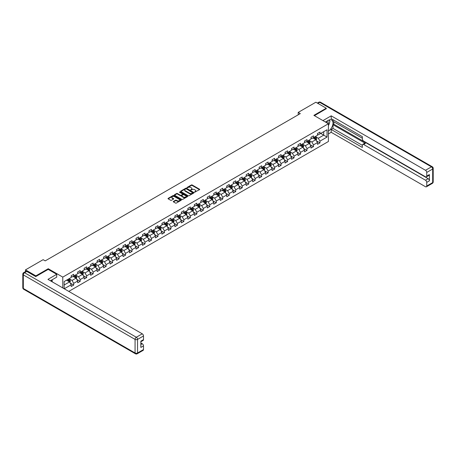 <?xml version="1.0" encoding="UTF-8"?>
<svg xmlns="http://www.w3.org/2000/svg" width="456" height="456" viewBox="0 0 456 456"><rect width="100%" height="100%" fill="white"/><g stroke="black" fill="none" stroke-linecap="round" stroke-linejoin="round"><path stroke-width="0.68" d="M194.609 192.193L199.517 189.69A0.576 0.331 0 0 0 199.517 189.217L192.175 184.982A0.576 0.331 0 0 0 191.36 184.982L187.028 187.479L187.028 187.809L188.157 187.484A1.847 1.066 0 0 1 190.768 187.484L191.377 187.838A1.847 1.066 0 0 1 191.919 188.596A1.847 1.066 0 0 1 191.377 189.348L190.819 189.998L191.947 189.679A1.847 1.066 0 0 1 194.558 189.679L195.174 190.032A1.847 1.066 0 0 1 195.709 190.785A1.847 1.066 0 0 1 195.174 191.537L194.609 192.193L194.609 191.862M173.457 201.415A0.576 0.331 0 0 0 173.457 201.883L175.514 203.074A0.576 0.331 0 0 0 176.335 203.074L181.146 200.292A0.576 0.331 0 0 0 181.146 199.825L173.804 195.584A0.576 0.331 0 0 0 172.989 195.584L168.178 198.366A0.576 0.331 0 0 0 168.178 198.833L170.664 200.269A0.576 0.331 0 0 0 171.479 200.269L173.536 199.084A0.576 0.331 0 0 0 173.536 198.611L172.305 197.898A1.545 0.889 0 0 1 171.855 197.271A1.545 0.889 0 0 1 172.807 196.445A1.545 0.889 0 0 1 174.488 196.639L179.322 199.432A1.545 0.889 0 0 1 179.772 200.059A1.545 0.889 0 0 1 178.82 200.879A1.545 0.889 0 0 1 177.139 200.691L176.335 200.224A0.576 0.331 0 0 0 175.514 200.224L173.457 201.415L173.457 201.883L175.514 200.703L175.514 200.224M48.245 269.416L48.245 268.721L35.864 275.869L25.479 269.872L25.479 271.599M48.245 268.721L62.78 277.111L328.411 123.753L328.411 141.502L68.788 291.395M326.251 108.859L326.251 108.214L313.87 115.362L328.411 123.753M326.251 108.214L315.865 102.218L298.207 112.41L298.207 114.809M25.479 269.872L43.132 259.675L45.207 260.878L300.287 113.607L298.207 112.41M188.197 195.749A0.576 0.331 0 0 0 189.012 195.749L193.828 192.974A0.576 0.331 0 0 0 193.828 192.5L186.487 188.265A0.576 0.331 0 0 0 185.672 188.265L180.861 191.041A0.576 0.331 0 0 0 180.861 191.514L188.197 195.749M179.613 192.278L180.023 192.335L180.023 191.856L187.484 196.165A0.576 0.331 0 0 1 187.484 196.633L182.674 199.409A0.576 0.331 0 0 1 181.858 199.409L174.517 195.174L174.517 194.701A0.576 0.331 0 0 0 174.517 195.174M174.517 194.701L176.575 193.515A0.576 0.331 0 0 1 177.395 193.515L180.371 195.231A0.576 0.331 0 0 0 181.186 195.231L182.548 194.444A0.576 0.331 0 0 0 182.548 193.971L179.453 192.181L180.023 191.856M62.78 287.93L62.78 277.111M70.241 283.073L73.707 285.074L73.707 283.324L77.697 281.021L77.697 282.771L80.188 281.335L80.188 279.585L84.178 277.282L84.178 279.032L86.668 277.596L86.668 275.84L90.659 273.537L90.659 275.293L93.149 273.851L93.149 272.101L97.139 269.798L97.139 271.548L99.63 270.112L99.63 268.356L103.62 266.059L103.62 267.809L106.111 266.367L106.111 264.617L110.101 262.314L110.101 264.064L112.592 262.627L112.592 260.878L116.582 258.575L116.582 260.325L119.073 258.883L119.073 257.133L123.063 254.83L123.063 256.58L125.554 255.143L125.554 253.393L129.544 251.091L129.544 252.841L132.035 251.404L132.035 249.649L136.025 247.346L136.025 249.101L138.516 247.659L138.516 245.909L142.506 243.607L142.506 245.356L144.997 243.92L144.997 242.17L148.987 239.867L148.987 241.617L151.477 240.175L151.477 238.425L155.467 236.122L155.467 237.872L157.958 236.436L157.958 234.686L161.948 232.383L161.948 234.133L164.439 232.691L164.439 230.941L168.429 228.638L168.429 230.388L170.92 228.952L170.92 227.202L174.91 224.899L174.91 226.649L177.401 225.213L177.401 223.457L181.391 221.154L181.391 222.91L183.882 221.468L183.882 219.718L187.872 217.415L187.872 219.165L190.363 217.729L190.363 215.979L194.347 213.676L194.347 215.426L196.844 213.984L196.844 212.234L200.828 209.931L200.828 211.681L203.325 210.244L203.325 208.495L207.309 206.192L207.309 207.942L209.806 206.5L209.806 204.75L213.79 202.447L213.79 204.197L216.286 202.76L216.286 201.01L220.271 198.708L220.271 200.458L222.767 199.021L222.767 197.266L226.752 194.963L226.752 196.718L229.248 195.276L229.248 193.526L233.233 191.224L233.233 192.974L235.729 191.537L235.729 189.787L239.713 187.484L239.713 189.234L242.21 187.792L242.21 186.042L246.194 183.739L246.194 185.489L248.691 184.053L248.691 182.303L252.675 180L252.675 181.75L255.172 180.308L255.172 178.558L259.156 176.255L259.156 178.005L261.653 176.569L261.653 174.819L265.637 172.516L265.637 174.266L268.128 172.83L268.128 171.074L272.118 168.771L272.118 170.527L274.609 169.085L274.609 167.335L278.599 165.032L278.599 166.782L281.09 165.346L281.09 163.596L285.08 161.293L285.08 163.043L287.571 161.601L287.571 159.851L291.561 157.548L291.561 159.298L294.052 157.861L294.052 156.112L298.042 153.809L298.042 155.559L300.532 154.117L300.532 152.367L304.522 150.064L304.522 151.82L307.013 150.377L307.013 148.627L311.003 146.325L311.003 148.075L313.494 146.638L313.494 144.883L317.484 142.58L317.484 144.335L319.975 142.893L319.975 141.143L327.037 137.068L327.037 129.772L323.714 131.693L323.714 135.147L327.037 137.068M73.707 285.074L71.216 286.516L71.216 284.766L64.256 288.779M64.153 288.722L64.153 281.551L71.216 277.47L71.216 275.72L73.707 274.284L73.707 276.034L77.697 273.731L77.697 271.981L80.188 270.539L80.188 272.295L84.178 269.992L84.178 268.236L86.668 266.8L86.668 268.55L90.659 266.247L90.659 264.497L93.149 263.061L93.149 264.811L97.139 262.508L97.139 260.758L99.63 259.316L99.63 261.066L103.62 258.763L103.62 257.013L106.111 255.577L106.111 257.326L110.101 255.024L110.101 253.274L112.592 251.832L112.592 253.582L116.582 251.279L116.582 249.529L119.073 248.092L119.073 249.842L123.063 247.54L123.063 245.79L125.554 244.348L125.554 246.103L129.544 243.8L129.544 242.045L132.035 240.608L132.035 242.358L136.025 240.055L136.025 238.306L138.516 236.869L138.516 238.619L142.506 236.316L142.506 234.566L144.997 233.124L144.997 234.874L148.987 232.571L148.987 230.821L151.477 229.385L151.477 231.135L155.467 228.832L155.467 227.082L157.958 225.64L157.958 227.39L161.948 225.087L161.948 223.337L164.439 221.901L164.439 223.651L168.429 221.348L168.429 219.598L170.92 218.156L170.92 219.912L174.91 217.609L174.91 215.853L177.401 214.417L177.401 216.167L181.391 213.864L181.391 212.114L183.882 210.678L183.882 212.428L187.872 210.125L187.872 208.375L190.363 206.933L190.363 208.683L194.347 206.38L194.347 204.63L196.844 203.194L196.844 204.944L200.828 202.641L200.828 200.891L203.325 199.449L203.325 201.199L207.309 198.901L207.309 197.146L209.806 195.709L209.806 197.459L213.79 195.157L213.79 193.407L216.286 191.965L216.286 193.72L220.271 191.417L220.271 189.662L222.767 188.225L222.767 189.975L226.752 187.672L226.752 185.923L229.248 184.486L229.248 186.236L233.233 183.933L233.233 182.183L235.729 180.741L235.729 182.491L239.713 180.188L239.713 178.439L242.21 177.002L242.21 178.752L246.194 176.449L246.194 174.699L248.691 173.257L248.691 175.007L252.675 172.71L252.675 170.954L255.172 169.518L255.172 171.268L259.156 168.965L259.156 167.215L261.653 165.773L261.653 167.529L265.637 165.226L265.637 163.476L268.128 162.034L268.128 163.784L272.118 161.481L272.118 159.731L274.609 158.295L274.609 160.045L278.599 157.742L278.599 155.992L281.09 154.55L281.09 156.3L285.08 153.997L285.08 152.247L287.571 150.811L287.571 152.56L291.561 150.258L291.561 148.508L294.052 147.066L294.052 148.821L298.042 146.518L298.042 144.763L300.532 143.326L300.532 145.076L304.522 142.774L304.522 141.024L307.013 139.582L307.013 141.337L311.003 139.034L311.003 137.284L313.494 135.842L313.494 137.592L317.484 135.289L317.484 133.54L319.975 132.103L319.975 133.853L327.037 129.772M73.045 276.416L76.032 278.143L72.048 280.446L69.055 278.719M71.216 276.513L72.048 276.991L73.707 276.034M72.048 280.446L73.707 283.324M76.032 278.143L77.697 281.021M79.526 272.677L82.513 274.404L78.529 276.706L75.536 274.979M77.697 272.773L78.529 273.252L80.188 272.295M78.529 276.706L80.188 279.585M82.513 274.404L84.178 277.282M86.007 268.932L88.994 270.659L85.01 272.962L82.017 271.234M84.178 269.029L85.01 269.507L86.668 268.55M85.01 272.962L86.668 275.84M88.994 270.659L90.659 273.537M92.488 265.192L95.475 266.92L91.491 269.222L88.498 267.495M90.659 265.289L91.491 265.768L93.149 264.811M91.491 269.222L93.149 272.101M95.475 266.92L97.139 269.798M98.969 261.453L101.956 263.18L97.972 265.483L94.979 263.756M97.139 261.544L97.972 262.029L99.63 261.066M97.972 265.483L99.63 268.356M101.956 263.18L103.62 266.059M105.45 257.708L108.437 259.435L104.452 261.738L101.46 260.011M103.62 257.805L104.452 258.284L106.111 257.326M104.452 261.738L106.111 264.617M108.437 259.435L110.101 262.314M111.925 253.969L114.918 255.696L110.933 257.999L107.941 256.272M110.101 254.066L110.933 254.545L112.592 253.582M110.933 257.999L112.592 260.878M114.918 255.696L116.582 258.575M118.406 250.224L121.399 251.951L117.414 254.254L114.422 252.527M116.582 250.321L117.414 250.8L119.073 249.842M117.414 254.254L119.073 257.133M121.399 251.951L123.063 254.83M124.887 246.485L127.879 248.212L123.895 250.515L120.903 248.788M123.063 246.582L123.895 247.061L125.554 246.103M123.895 250.515L125.554 253.393M127.879 248.212L129.544 251.091M131.368 242.74L134.36 244.467L130.376 246.77L127.384 245.043M129.544 242.837L130.376 243.316L132.035 242.358M130.376 246.77L132.035 249.649M134.36 244.467L136.025 247.346M137.849 239.001L140.841 240.728L136.851 243.031L133.864 241.304M136.025 239.098L136.851 239.577L138.516 238.619M136.851 243.031L138.516 245.909M140.841 240.728L142.506 243.607M144.33 235.262L147.322 236.989L143.332 239.292L140.345 237.565M142.506 235.353L143.332 235.837L144.997 234.874M143.332 239.292L144.997 242.17M147.322 236.989L148.987 239.867M150.811 231.517L153.803 233.244L149.813 235.547L146.826 233.82M148.987 231.614L149.813 232.093L151.477 231.135M149.813 235.547L151.477 238.425M153.803 233.244L155.467 236.122M157.291 227.778L160.284 229.505L156.294 231.808L153.307 230.08M155.467 227.875L156.294 228.353L157.958 227.39M156.294 231.808L157.958 234.686M160.284 229.505L161.948 232.383M163.772 224.033L166.765 225.76L162.775 228.063L159.788 226.336M161.948 224.13L162.775 224.608L164.439 223.651M162.775 228.063L164.439 230.941M166.765 225.76L168.429 228.638M170.253 220.294L173.246 222.021L169.256 224.323L166.269 222.596M168.429 220.39L169.256 220.869L170.92 219.912M169.256 224.323L170.92 227.202M173.246 222.021L174.91 224.899M176.734 216.554L179.727 218.276L175.737 220.579L172.75 218.851M174.91 216.646L175.737 217.124L177.401 216.167M175.737 220.579L177.401 223.457M179.727 218.276L181.391 221.154M183.215 212.809L186.208 214.537L182.218 216.839L179.231 215.112M181.391 212.906L182.218 213.385L183.882 212.428M182.218 216.839L183.882 219.718M186.208 214.537L187.872 217.415M189.696 209.07L192.688 210.797L188.698 213.1L185.712 211.373M187.872 209.161L188.698 209.646L190.363 208.683M188.698 213.1L190.363 215.979M192.688 210.797L194.347 213.676M196.177 205.325L199.169 207.052L195.179 209.355L192.187 207.628M194.347 205.422L195.179 205.901L196.844 204.944M195.179 209.355L196.844 212.234M199.169 207.052L200.828 209.931M202.658 201.586L205.65 203.313L201.66 205.616L198.668 203.889M200.828 201.683L201.66 202.162L203.325 201.199M201.66 205.616L203.325 208.495M205.65 203.313L207.309 206.192M209.139 197.841L212.131 199.568L208.141 201.871L205.149 200.144M207.309 197.938L208.141 198.417L209.806 197.459M208.141 201.871L209.806 204.75M212.131 199.568L213.79 202.447M215.62 194.102L218.612 195.829L214.622 198.132L211.63 196.405M213.79 194.199L214.622 194.678L216.286 193.72M214.622 198.132L216.286 201.01M218.612 195.829L220.271 198.708M222.1 190.363L225.093 192.084L221.103 194.387L218.11 192.66M220.271 190.454L221.103 190.939L222.767 189.975M221.103 194.387L222.767 197.266M225.093 192.084L226.752 194.963M228.581 186.618L231.574 188.345L227.584 190.648L224.591 188.921M226.752 186.715L227.584 187.194L229.248 186.236M227.584 190.648L229.248 193.526M231.574 188.345L233.233 191.224M235.062 182.879L238.055 184.606L234.065 186.909L231.072 185.182M233.233 182.97L234.065 183.454L235.729 182.491M234.065 186.909L235.729 189.787M238.055 184.606L239.713 187.484M241.543 179.134L244.536 180.861L240.546 183.164L237.553 181.437M239.713 179.231L240.546 179.71L242.21 178.752M240.546 183.164L242.21 186.042M244.536 180.861L246.194 183.739M248.024 175.395L251.017 177.122L247.027 179.425L244.034 177.697M246.194 175.492L247.027 175.97L248.691 175.007M247.027 179.425L248.691 182.303M251.017 177.122L252.675 180M254.505 171.65L257.498 173.377L253.507 175.68L250.515 173.953M252.675 171.747L253.507 172.225L255.172 171.268M253.507 175.68L255.172 178.558M257.498 173.377L259.156 176.255M260.986 167.911L263.978 169.638L259.988 171.94L256.996 170.213M259.156 168.007L259.988 168.486L261.653 167.529M259.988 171.94L261.653 174.819M263.978 169.638L265.637 172.516M267.467 164.171L270.459 165.898L266.469 168.196L263.477 166.469M265.637 164.263L266.469 164.747L268.128 163.784M266.469 168.196L268.128 171.074M270.459 165.898L272.118 168.771M273.948 160.426L276.94 162.154L272.95 164.456L269.958 162.729M272.118 160.523L272.95 161.002L274.609 160.045M272.95 164.456L274.609 167.335M276.94 162.154L278.599 165.032M280.429 156.687L283.421 158.414L279.431 160.717L276.439 158.99M278.599 156.784L279.431 157.263L281.09 156.3M279.431 160.717L281.09 163.596M283.421 158.414L285.08 161.293M286.909 152.942L289.902 154.669L285.912 156.972L282.919 155.245M285.08 153.039L285.912 153.518L287.571 152.56M285.912 156.972L287.571 159.851M289.902 154.669L291.561 157.548M293.39 149.203L296.383 150.93L292.393 153.233L289.4 151.506M291.561 149.3L292.393 149.779L294.052 148.821M292.393 153.233L294.052 156.112M296.383 150.93L298.042 153.809M299.871 145.458L302.864 147.185L298.874 149.488L295.881 147.761M298.042 145.555L298.874 146.034L300.532 145.076M298.874 149.488L300.532 152.367M302.864 147.185L304.522 150.064M306.352 141.719L309.339 143.446L305.355 145.749L302.362 144.022M304.522 141.816L305.355 142.295L307.013 141.337M305.355 145.749L307.013 148.627M309.339 143.446L311.003 146.325M312.833 137.98L315.82 139.707L311.836 142.004L308.843 140.283M311.003 138.071L311.836 138.556L313.494 137.592M311.836 142.004L313.494 144.883M315.82 139.707L317.484 142.58M320.722 133.42L323.714 135.147L318.317 138.265L315.324 136.538M317.484 134.332L318.317 134.811L319.975 133.853M318.317 138.265L319.975 141.143M35.864 275.869L35.864 276.513M64.153 285.006L69.551 281.888L66.565 280.161M69.551 281.888L71.216 284.766M316.51 140.893L319.975 142.893M310.029 144.632L313.494 146.638M303.548 148.377L307.013 150.377M297.067 152.116L300.532 154.117M290.586 155.861L294.052 157.861M284.105 159.6L287.571 161.601M277.624 163.339L281.09 165.346M271.143 167.084L274.609 169.085M264.662 170.823L268.128 172.83M258.181 174.568L261.653 176.569M251.701 178.307L255.172 180.308M245.22 182.052L248.691 184.053M238.739 185.791L242.21 187.792M232.258 189.531L235.729 191.537M225.777 193.276L229.248 195.276M219.296 197.015L222.767 199.021M212.815 200.76L216.286 202.76M206.334 204.499L209.806 206.5M199.853 208.244L203.325 210.244M193.372 211.983L196.844 213.984M186.892 215.722L190.363 217.729M180.411 219.467L183.882 221.468M173.93 223.206L177.401 225.213M167.449 226.951L170.92 228.952M160.968 230.69L164.439 232.691M154.487 234.43L157.958 236.436M148.006 238.174L151.477 240.175M141.525 241.914L144.997 243.92M135.044 245.659L138.516 247.659M128.564 249.398L132.035 251.404M122.083 253.143L125.554 255.143M115.607 256.882L119.073 258.883M109.126 260.621L112.592 262.627M102.646 264.366L106.111 266.367M96.165 268.105L99.63 270.112M89.684 271.85L93.149 273.851M83.203 275.589L86.668 277.596M76.722 279.334L80.188 281.335M194.775 192.25L195.174 192.016A1.847 1.066 0 0 0 195.709 191.263L195.709 190.785M191.919 188.596L191.919 189.075A1.847 1.066 0 0 1 191.377 189.827L190.978 190.055M199.506 189.69L192.175 185.461A0.576 0.331 0 0 0 191.36 185.461L187.188 187.866M193.828 192.5L193.828 192.974L186.487 188.744A0.576 0.331 0 0 0 185.672 188.744L180.867 191.52L180.861 191.041M192.808 192.899L186.361 188.852L185.199 189.194A1.847 1.066 0 0 0 184.663 189.947A1.847 1.066 0 0 0 185.199 190.699L189.605 193.241A1.847 1.066 0 0 0 192.215 193.241L192.808 192.899L192.808 193.384L192.808 193.053M184.663 189.947L184.663 190.426A1.847 1.066 0 0 0 185.199 191.178L185.199 190.699M192.808 193.384L192.215 193.726A1.847 1.066 0 0 1 189.605 193.726L185.199 191.178M174.523 195.179L176.575 193.994L176.575 193.515M182.719 194.21L182.719 194.689A0.576 0.331 0 0 1 182.548 194.923L181.186 195.715A0.576 0.331 0 0 1 180.371 195.715L177.395 193.994A0.576 0.331 0 0 0 176.575 193.994M180.023 192.335L187.479 196.639M183.46 197.015A1.545 0.889 0 0 0 185.142 197.209A1.545 0.889 0 0 0 186.094 196.388A1.545 0.889 0 0 0 185.638 195.755L183.939 194.775A0.576 0.331 0 0 0 183.124 194.775L181.756 195.561A0.576 0.331 0 0 0 181.756 196.034L183.46 197.015L183.46 197.494A1.545 0.889 0 0 0 185.142 197.687A1.545 0.889 0 0 0 186.094 196.867L186.094 196.388M181.585 195.795L181.585 196.279A0.576 0.331 0 0 0 181.756 196.513L181.756 196.034M183.46 197.494L181.756 196.513M179.772 200.059L179.772 200.537A1.545 0.889 0 0 1 178.82 201.364A1.545 0.889 0 0 1 177.139 201.17L176.335 200.703A0.576 0.331 0 0 0 175.514 200.703M171.855 197.271L171.855 197.75A1.545 0.889 0 0 0 172.305 198.377L172.305 197.898M173.536 198.611L173.536 199.084L172.305 198.377M181.146 199.825L181.146 200.292L173.804 196.063A0.576 0.331 0 0 0 172.989 196.063L168.184 198.839L168.178 198.366M316.15 140.271L316.646 139.029A1.556 0.901 -120 0 0 316.15 137.701L315.29 136.555M313.796 138.533L313.215 137.758M314.002 137.302L314.862 138.447A1.556 0.901 60 0 1 315.307 139.382L315.803 139.097A1.556 0.901 -120 0 0 315.358 138.157L314.503 137.011M314.11 137.239L315.062 138.51A0.792 0.456 60 0 1 315.204 138.749L315.803 139.097M328.029 123.536A3.819 2.206 120 0 0 327.465 120.823M326.815 122.835A2.616 1.51 120 0 0 326.274 121.518A2.616 1.51 120 0 0 326.268 121.513M328.924 120.025L329.945 121.478L328.411 125.434M51.391 280.212L52.354 281.911M325.396 122.014L328.326 120.327A6.612 3.813 120 0 1 331.632 119.996A6.612 3.813 120 0 1 332.663 125.24A6.612 3.813 120 0 1 328.411 131.071M328.411 133.899L331.193 132.291L331.193 129.464L362.349 147.453L362.349 145.196A1.761 1.02 -120 0 1 362.714 144.392A1.761 1.02 -120 0 1 363.597 144.478L425.499 180.217L428.155 178.678A1.761 1.02 60 0 1 429.404 180.838L429.404 174.557A1.761 1.02 60 0 1 429.039 175.36L426.377 176.894A1.761 1.02 -120 0 0 426.742 176.09L426.742 172.442A1.761 1.02 -120 0 0 425.499 170.287L431.439 166.856L319.684 102.338L317.878 103.381M333.855 121.786L333.855 124.231L333.022 124.716L333.022 128.41L331.193 129.464M333.022 119.723L333.022 121.307L362.349 138.242M426.377 176.894A1.761 1.02 -120 0 1 425.499 176.808L363.597 141.069A1.761 1.02 -120 0 1 362.349 138.915L362.349 136.657L331.193 118.668L331.193 115.841L425.499 170.287M322.945 120.601L331.193 115.841M331.193 132.291L425.499 186.738A1.761 1.02 -120 0 0 426.377 186.823A1.761 1.02 -120 0 0 426.742 186.019L426.742 182.371A1.761 1.02 -120 0 0 425.499 180.217M326.251 108.716L314.429 115.681M333.022 124.716L365.427 143.423L363.597 144.478M333.855 124.231L428.155 178.678M333.022 128.41L362.349 145.339M362.714 144.392L364.543 143.332A1.761 1.02 60 0 1 365.427 143.423M328.411 125.628A6.612 3.813 120 0 0 329.614 122.339M329.716 121.153A6.612 3.813 120 0 0 329.557 119.803M26.807 271.428L24.561 272.722A1.761 1.02 -120 0 0 23.683 272.637L25.924 271.343A1.761 1.02 60 0 1 26.807 271.428L35.739 276.587L48.199 269.388L56.715 274.307L56.715 277.14L50.816 280.543A6.612 3.813 120 0 0 50.422 280.793M56.715 274.307L47.954 279.368L142.255 333.815A1.761 1.02 60 0 1 143.503 335.969L143.503 339.617A1.761 1.02 60 0 1 143.138 340.427L140.841 341.749M52.189 281.341L52.189 279.75M140.841 344.559L142.255 343.744A1.761 1.02 60 0 1 143.503 345.899L143.503 349.547A1.761 1.02 60 0 1 143.138 350.356L137.193 353.782A1.761 1.02 -120 0 0 137.558 352.978L143.503 349.547M143.503 339.617L140.841 341.151L140.841 347.438L143.503 345.899M142.255 343.744L140.841 342.929M309.67 144.016L310.165 142.768A1.556 0.901 -120 0 0 309.67 141.445L308.809 140.3M307.315 142.278L306.734 141.497M307.521 141.041L308.381 142.186A1.556 0.901 60 0 1 308.826 143.121L309.322 142.836A1.556 0.901 -120 0 0 308.877 141.901L308.022 140.756M307.629 140.978L308.581 142.249A0.792 0.456 60 0 1 308.723 142.489L309.322 142.836M303.189 147.755L303.685 146.513A1.556 0.901 -120 0 0 303.189 145.185L302.328 144.039M300.835 146.017L300.253 145.242M301.04 144.786L301.9 145.931A1.556 0.901 60 0 1 302.345 146.866L302.841 146.575A1.556 0.901 -120 0 0 302.396 145.641L301.541 144.495M301.148 144.723L302.1 145.994A0.792 0.456 60 0 1 302.242 146.233L302.841 146.575M296.708 151.5L297.204 150.252A1.556 0.901 -120 0 0 296.708 148.93L295.847 147.784M294.354 149.762L293.772 148.981M294.559 148.525L295.42 149.671A1.556 0.901 60 0 1 295.864 150.605L296.36 150.32A1.556 0.901 -120 0 0 295.915 149.38L295.06 148.24M294.667 148.462L295.619 149.733A0.792 0.456 60 0 1 295.762 149.973L296.36 150.32M290.227 155.239L290.723 153.997A1.556 0.901 -120 0 0 290.227 152.669L289.366 151.523M287.873 153.501L287.291 152.726M288.078 152.27L288.939 153.41A1.556 0.901 60 0 1 289.383 154.35L289.879 154.06A1.556 0.901 -120 0 0 289.435 153.125L288.58 151.979M288.186 152.207L289.138 153.472A0.792 0.456 60 0 1 289.286 153.718L289.879 154.06M283.746 158.979L284.242 157.736A1.556 0.901 -120 0 0 283.746 156.408L282.885 155.268M281.392 157.24L280.81 156.465M281.597 156.009L282.458 157.155A1.556 0.901 60 0 1 282.902 158.089L283.398 157.804A1.556 0.901 -120 0 0 282.954 156.864L282.099 155.724M281.705 155.946L282.657 157.217A0.792 0.456 60 0 1 282.805 157.457L283.398 157.804M277.265 162.724L277.761 161.475A1.556 0.901 -120 0 0 277.265 160.153L276.404 159.007M274.911 160.985L274.33 160.204M275.116 159.748L275.977 160.894A1.556 0.901 60 0 1 276.421 161.834L276.917 161.544A1.556 0.901 -120 0 0 276.473 160.609L275.618 159.463M275.224 159.685L276.176 160.957A0.792 0.456 60 0 1 276.325 161.202L276.917 161.544M270.784 166.463L271.28 165.22A1.556 0.901 -120 0 0 270.784 163.892L269.923 162.746M268.43 164.724L267.849 163.949M268.635 163.493L269.496 164.639A1.556 0.901 60 0 1 269.941 165.574L270.436 165.283A1.556 0.901 -120 0 0 269.992 164.348L269.137 163.202M268.744 163.43L269.695 164.701A0.792 0.456 60 0 1 269.844 164.941L270.436 165.283M264.303 170.208L264.799 168.959A1.556 0.901 -120 0 0 264.303 167.637L263.443 166.491M261.949 168.469L261.368 167.688M262.154 167.232L263.015 168.378A1.556 0.901 60 0 1 263.46 169.313L263.956 169.028A1.556 0.901 -120 0 0 263.511 168.093L262.656 166.947M262.263 167.17L263.215 168.441A0.792 0.456 60 0 1 263.363 168.68L263.956 169.028M257.822 173.947L258.318 172.704A1.556 0.901 -120 0 0 257.822 171.376L256.962 170.23M255.468 172.208L254.887 171.433M255.673 170.977L256.534 172.123A1.556 0.901 60 0 1 256.979 173.058L257.48 172.767A1.556 0.901 -120 0 0 257.03 171.832L256.175 170.686M255.782 170.915L256.734 172.186A0.792 0.456 60 0 1 256.882 172.425L257.48 172.767M251.341 177.692L251.837 176.444A1.556 0.901 -120 0 0 251.341 175.121L250.481 173.975M248.987 175.953L248.406 175.172M249.193 174.716L250.053 175.862A1.556 0.901 60 0 1 250.498 176.797L250.999 176.512A1.556 0.901 -120 0 0 250.549 175.571L249.694 174.431M249.301 174.654L250.253 175.925A0.792 0.456 60 0 1 250.401 176.164L250.999 176.512M244.861 181.431L245.356 180.188A1.556 0.901 -120 0 0 244.861 178.86L244 177.715M242.506 179.692L241.925 178.917M242.712 178.461L243.572 179.601A1.556 0.901 60 0 1 244.017 180.542L244.519 180.251A1.556 0.901 -120 0 0 244.068 179.316L243.213 178.171M242.826 178.399L243.772 179.664A0.792 0.456 60 0 1 243.92 179.909L244.519 180.251M238.38 185.17L238.876 183.928A1.556 0.901 -120 0 0 238.38 182.6L237.519 181.459M236.026 183.432L235.444 182.656M236.236 182.2L237.091 183.346A1.556 0.901 60 0 1 237.536 184.281L238.038 183.996A1.556 0.901 -120 0 0 237.587 183.055L236.732 181.915M236.345 182.138L237.291 183.409A0.792 0.456 60 0 1 237.439 183.648L238.038 183.996M231.899 188.915L232.395 187.667A1.556 0.901 -120 0 0 231.899 186.344L231.038 185.199M229.545 187.177L228.963 186.396M229.756 185.94L230.611 187.085A1.556 0.901 60 0 1 231.055 188.026L231.557 187.735A1.556 0.901 -120 0 0 231.106 186.8L230.251 185.655M229.864 185.877L230.81 187.148A0.792 0.456 60 0 1 230.958 187.387L231.557 187.735M225.418 192.654L225.914 191.412A1.556 0.901 -120 0 0 225.418 190.084L224.563 188.938M223.064 190.916L222.482 190.141M223.275 189.685L224.13 190.83A1.556 0.901 60 0 1 224.574 191.765L225.076 191.474A1.556 0.901 -120 0 0 224.626 190.54L223.771 189.394M223.383 189.622L224.329 190.893A0.792 0.456 60 0 1 224.477 191.132L225.076 191.474M218.937 196.399L219.433 195.151A1.556 0.901 -120 0 0 218.937 193.828L218.082 192.683M216.583 194.661L216.001 193.88M216.794 193.424L217.649 194.57A1.556 0.901 60 0 1 218.093 195.504L218.595 195.219A1.556 0.901 -120 0 0 218.145 194.285L217.29 193.139M216.902 193.361L217.854 194.632A0.792 0.456 60 0 1 217.996 194.872L218.595 195.219M212.456 200.138L212.952 198.896A1.556 0.901 -120 0 0 212.456 197.568L211.601 196.422M210.102 198.4L209.521 197.625M210.313 197.169L211.168 198.314A1.556 0.901 60 0 1 211.612 199.249L212.114 198.958A1.556 0.901 -120 0 0 211.669 198.024L210.809 196.878M210.421 197.106L211.373 198.377A0.792 0.456 60 0 1 211.516 198.616L212.114 198.958M205.975 203.883L206.471 202.635A1.556 0.901 -120 0 0 205.975 201.313L205.12 200.167M203.621 202.139L203.04 201.364M203.832 200.908L204.687 202.054A1.556 0.901 60 0 1 205.132 202.988L205.633 202.703A1.556 0.901 -120 0 0 205.189 201.763L204.328 200.623M203.94 200.845L204.892 202.116A0.792 0.456 60 0 1 205.035 202.356L205.633 202.703M199.5 207.622L199.99 206.38A1.556 0.901 -120 0 0 199.494 205.052L198.639 203.906M197.14 205.884L196.559 205.109M197.351 204.653L198.206 205.793A1.556 0.901 60 0 1 198.651 206.733L199.152 206.443A1.556 0.901 -120 0 0 198.708 205.508L197.847 204.362M197.459 204.59L198.411 205.855A0.792 0.456 60 0 1 198.554 206.101L199.152 206.443M193.019 211.362L193.509 210.119A1.556 0.901 -120 0 0 193.013 208.791L192.158 207.651M190.659 209.623L190.078 208.848M190.87 208.392L191.725 209.538A1.556 0.901 60 0 1 192.17 210.472L192.671 210.187A1.556 0.901 -120 0 0 192.227 209.247L191.366 208.107M190.978 208.329L191.93 209.6A0.792 0.456 60 0 1 192.073 209.84L192.671 210.187M186.538 215.107L187.028 213.858A1.556 0.901 -120 0 0 186.532 212.536L185.677 211.39M184.178 213.368L183.597 212.587M184.389 212.131L185.244 213.277A1.556 0.901 60 0 1 185.689 214.217L186.19 213.927A1.556 0.901 -120 0 0 185.746 212.992L184.885 211.846M184.498 212.069L185.45 213.34A0.792 0.456 60 0 1 185.592 213.579L186.19 213.927M180.057 218.846L180.547 217.603A1.556 0.901 -120 0 0 180.052 216.275L179.197 215.129M177.697 217.107L177.116 216.332M177.908 215.876L178.763 217.022A1.556 0.901 60 0 1 179.208 217.957L179.71 217.666A1.556 0.901 -120 0 0 179.265 216.731L178.404 215.585M178.017 215.813L178.969 217.084A0.792 0.456 60 0 1 179.111 217.324L179.71 217.666M173.576 222.591L174.067 221.342A1.556 0.901 -120 0 0 173.571 220.02L172.716 218.874M171.217 220.852L170.635 220.071M171.427 219.615L172.282 220.761A1.556 0.901 60 0 1 172.727 221.696L173.229 221.411A1.556 0.901 -120 0 0 172.784 220.476L171.923 219.33M171.536 219.553L172.488 220.824A0.792 0.456 60 0 1 172.63 221.063L173.229 221.411M167.095 226.33L167.586 225.087A1.556 0.901 -120 0 0 167.09 223.759L166.235 222.613M164.741 224.591L164.154 223.816M164.947 223.36L165.802 224.506A1.556 0.901 60 0 1 166.246 225.441L166.748 225.15A1.556 0.901 -120 0 0 166.303 224.215L165.442 223.07M165.055 223.297L166.007 224.563A0.792 0.456 60 0 1 166.149 224.808L166.748 225.15M160.615 230.069L161.105 228.826A1.556 0.901 -120 0 0 160.609 227.498L159.754 226.358M158.26 228.331L157.673 227.555M158.466 227.099L159.321 228.245A1.556 0.901 60 0 1 159.765 229.18L160.267 228.895A1.556 0.901 -120 0 0 159.822 227.954L158.962 226.814M158.574 227.037L159.526 228.308A0.792 0.456 60 0 1 159.668 228.547L160.267 228.895M154.134 233.814L154.624 232.571A1.556 0.901 -120 0 0 154.128 231.243L153.273 230.098M151.78 232.075L151.192 231.3M151.985 230.844L152.84 231.984A1.556 0.901 60 0 1 153.284 232.925L153.786 232.634A1.556 0.901 -120 0 0 153.341 231.699L152.481 230.554M152.093 230.782L153.045 232.047A0.792 0.456 60 0 1 153.188 232.292L153.786 232.634M147.653 237.553L148.143 236.311A1.556 0.901 -120 0 0 147.647 234.982L146.792 233.842M145.299 235.815L144.712 235.04M145.504 234.583L146.359 235.729A1.556 0.901 60 0 1 146.803 236.664L147.305 236.379A1.556 0.901 -120 0 0 146.86 235.438L146 234.293M145.612 234.521L146.564 235.792A0.792 0.456 60 0 1 146.707 236.031L147.305 236.379M141.172 241.298L141.662 240.05A1.556 0.901 -120 0 0 141.166 238.727L140.311 237.582M138.818 239.56L138.231 238.779M139.023 238.323L139.878 239.468A1.556 0.901 60 0 1 140.328 240.403L140.824 240.118A1.556 0.901 -120 0 0 140.38 239.183L139.519 238.038M139.131 238.26L140.083 239.531A0.792 0.456 60 0 1 140.226 239.77L140.824 240.118M134.691 245.037L135.181 243.795A1.556 0.901 -120 0 0 134.685 242.467L133.83 241.321M132.337 243.299L131.75 242.524M132.542 242.068L133.397 243.213A1.556 0.901 60 0 1 133.847 244.148L134.343 243.857A1.556 0.901 -120 0 0 133.899 242.923L133.038 241.777M132.65 242.005L133.602 243.276A0.792 0.456 60 0 1 133.745 243.515L134.343 243.857M128.21 248.782L128.7 247.534A1.556 0.901 -120 0 0 128.204 246.211L127.349 245.066M125.856 247.044L125.269 246.263M126.061 245.807L126.916 246.952A1.556 0.901 60 0 1 127.366 247.887L127.862 247.602A1.556 0.901 -120 0 0 127.418 246.667L126.557 245.522M126.169 245.744L127.121 247.015A0.792 0.456 60 0 1 127.264 247.255L127.862 247.602M121.729 252.521L122.225 251.279A1.556 0.901 -120 0 0 121.724 249.951L120.868 248.805M119.375 250.783L118.794 250.008M119.58 249.552L120.435 250.692A1.556 0.901 60 0 1 120.886 251.632L121.381 251.341A1.556 0.901 -120 0 0 120.937 250.407L120.076 249.261M119.689 249.489L120.64 250.754A0.792 0.456 60 0 1 120.783 250.999L121.381 251.341M115.248 256.261L115.744 255.018A1.556 0.901 -120 0 0 115.243 253.69L114.388 252.55M112.894 254.522L112.313 253.747M113.099 253.291L113.954 254.437A1.556 0.901 60 0 1 114.405 255.371L114.901 255.086A1.556 0.901 -120 0 0 114.456 254.146L113.595 253.006M113.208 253.228L114.16 254.499A0.792 0.456 60 0 1 114.302 254.739L114.901 255.086M108.767 260.005L109.263 258.757A1.556 0.901 -120 0 0 108.762 257.435L107.907 256.289M106.413 258.267L105.832 257.486M106.618 257.036L107.474 258.176A1.556 0.901 60 0 1 107.924 259.116L108.42 258.826A1.556 0.901 -120 0 0 107.975 257.891L107.114 256.745M106.727 256.973L107.679 258.238A0.792 0.456 60 0 1 107.821 258.484L108.42 258.826M102.286 263.745L102.782 262.502A1.556 0.901 -120 0 0 102.281 261.174L101.426 260.034M99.932 262.006L99.351 261.231M100.138 260.775L100.993 261.921A1.556 0.901 60 0 1 101.443 262.855L101.939 262.57A1.556 0.901 -120 0 0 101.494 261.63L100.639 260.484M100.246 260.712L101.198 261.983A0.792 0.456 60 0 1 101.34 262.223L101.939 262.57M95.806 267.49L96.301 266.241A1.556 0.901 -120 0 0 95.8 264.919L94.945 263.773M93.451 265.751L92.87 264.97M93.657 264.514L94.517 265.66A1.556 0.901 60 0 1 94.962 266.595L95.458 266.31A1.556 0.901 -120 0 0 95.013 265.375L94.158 264.229M93.765 264.451L94.717 265.723A0.792 0.456 60 0 1 94.859 265.962L95.458 266.31M89.325 271.229L89.821 269.986A1.556 0.901 -120 0 0 89.319 268.658L88.464 267.512M86.971 269.49L86.389 268.715M87.176 268.259L88.036 269.405A1.556 0.901 60 0 1 88.481 270.34L88.977 270.049A1.556 0.901 -120 0 0 88.532 269.114L87.677 267.968M87.284 268.196L88.236 269.467A0.792 0.456 60 0 1 88.379 269.707L88.977 270.049M82.844 274.974L83.34 273.725A1.556 0.901 -120 0 0 82.844 272.403L81.983 271.257M80.49 273.235L79.908 272.454M80.695 271.998L81.556 273.144A1.556 0.901 60 0 1 82 274.079L82.496 273.794A1.556 0.901 -120 0 0 82.051 272.859L81.196 271.713M80.803 271.936L81.755 273.207A0.792 0.456 60 0 1 81.898 273.446L82.496 273.794M76.363 278.713L76.859 277.47A1.556 0.901 -120 0 0 76.363 276.142L75.502 274.996M74.009 276.974L73.427 276.199M74.214 275.743L75.075 276.883A1.556 0.901 60 0 1 75.519 277.824L76.015 277.533A1.556 0.901 -120 0 0 75.571 276.598L74.716 275.452M74.322 275.68L75.274 276.946A0.792 0.456 60 0 1 75.417 277.191L76.015 277.533M69.882 282.452L70.378 281.209A1.556 0.901 -120 0 0 69.882 279.881L69.021 278.741M67.528 280.714L66.947 279.938M67.733 279.482L68.594 280.628A1.556 0.901 60 0 1 69.038 281.563L69.534 281.278A1.556 0.901 -120 0 0 69.09 280.337L68.235 279.197M67.841 279.42L68.793 280.691A0.792 0.456 60 0 1 68.936 280.93L69.534 281.278M195.174 192.016L195.174 191.537M190.819 189.998L190.819 189.673M191.377 189.827L191.377 189.348M187.028 187.809L187.028 187.479M191.36 185.461L191.36 184.982M192.175 185.461L192.175 184.982M199.517 189.69L199.517 189.217M185.672 188.744L185.672 188.265M186.487 188.744L186.487 188.265M189.605 193.726L189.605 193.241M192.215 193.726L192.215 193.241M177.395 193.994L177.395 193.515M180.371 195.715L180.371 195.231M181.186 195.715L181.186 195.231M182.548 194.923L182.548 194.444M187.484 196.633L187.484 196.165M176.335 200.703L176.335 200.224M177.139 201.17L177.139 200.691M172.989 196.063L172.989 195.584M173.804 196.063L173.804 195.584M315.666 139.616L316.635 139.057M315.358 138.157L316.15 137.701M314.252 138.795L314.862 138.447M426.742 176.09L429.404 174.557M429.404 180.838L426.742 182.371M426.742 186.019L432.681 182.588L432.681 169.016L426.742 172.442M432.681 182.588A1.761 1.02 60 0 1 432.316 183.397A1.761 1.761 0 0 0 433.2 181.87A1.761 1.02 180 0 1 432.681 182.588M432.681 169.016A1.761 1.02 0 0 0 433.2 168.292A1.761 1.761 0 0 0 432.316 166.765A1.761 1.02 -60 0 0 431.439 166.856A1.761 1.02 60 0 1 432.681 169.016M317.365 103.079L318.807 102.247A1.761 1.02 60 0 1 319.684 102.338A1.761 1.02 -60 0 1 320.568 102.247L432.316 166.765M23.683 272.637A1.761 1.761 0 0 0 22.8 274.164A1.761 1.02 180 0 0 23.319 274.882A1.761 1.02 -60 0 1 24.561 272.722L136.315 337.24A1.761 1.02 -60 0 0 135.067 339.401L23.319 274.882L23.319 288.46L135.067 352.978L135.067 339.401A1.761 1.02 -0 0 0 137.558 339.401L137.558 352.978A1.761 1.02 180 0 1 135.067 352.978A1.761 1.02 -60 0 0 135.432 353.782A1.761 1.761 0 0 0 137.193 353.782M143.503 335.969L137.558 339.401A1.761 1.02 -120 0 0 136.315 337.24L142.255 333.815M23.683 289.264A1.761 1.02 -60 0 1 23.319 288.46A1.761 1.02 -0 0 1 22.8 287.736A1.761 1.761 0 0 0 23.683 289.264L135.432 353.782M309.191 143.355L310.154 142.802M308.877 141.901L309.67 141.445M307.772 142.54L308.381 142.186M302.71 147.1L303.673 146.541M302.396 145.641L303.189 145.185M301.291 146.279L301.9 145.931M296.229 150.839L297.192 150.28M295.915 149.38L296.708 148.93M294.81 150.024L295.42 149.671M289.748 154.584L290.711 154.025M289.435 153.125L290.227 152.669M288.329 153.763L288.939 153.41M283.267 158.323L284.23 157.765M282.954 156.864L283.746 156.408M281.848 157.508L282.458 157.155M276.786 162.068L277.75 161.51M276.473 160.609L277.265 160.153M275.367 161.247L275.977 160.894M270.305 165.807L271.269 165.249M269.992 164.348L270.784 163.892M268.886 164.986L269.496 164.639M263.825 169.546L264.788 168.994M263.511 168.093L264.303 167.637M262.405 168.731L263.015 168.378M257.344 173.291L258.307 172.733M257.03 171.832L257.822 171.376M255.924 172.471L256.534 172.123M250.863 177.031L251.826 176.472M250.549 175.571L251.341 175.121M249.443 176.215L250.053 175.862M244.382 180.775L245.345 180.217M244.068 179.316L244.861 178.86M242.962 179.955L243.572 179.601M237.901 184.515L238.864 183.956M237.587 183.055L238.38 182.6M236.482 183.694L237.091 183.346M231.42 188.26L232.383 187.701M231.106 186.8L231.899 186.344M230.001 187.439L230.611 187.085M224.939 191.999L225.902 191.44M224.626 190.54L225.418 190.084M223.52 191.178L224.13 190.83M218.458 195.738L219.421 195.185M218.145 194.285L218.937 193.828M217.039 194.923L217.649 194.57M211.977 199.483L212.941 198.924M211.669 198.024L212.456 197.568M210.558 198.662L211.168 198.314M205.496 203.222L206.46 202.663M205.189 201.763L205.975 201.313M204.077 202.407L204.687 202.054M199.015 206.967L199.979 206.408M198.708 205.508L199.494 205.052M197.596 206.146L198.206 205.793M192.535 210.706L193.498 210.148M192.227 209.247L193.013 208.791M191.115 209.885L191.725 209.538M186.054 214.445L187.017 213.892M185.746 212.992L186.532 212.536M184.634 213.63L185.244 213.277M179.573 218.19L180.536 217.632M179.265 216.731L180.052 216.275M178.153 217.369L178.763 217.022M173.092 221.929L174.061 221.377M172.784 220.476L173.571 220.02M171.673 221.114L172.282 220.761M166.611 225.674L167.58 225.116M166.303 224.215L167.09 223.759M165.192 224.854L165.802 224.506M160.13 229.414L161.099 228.855M159.822 227.954L160.609 227.498M158.711 228.598L159.321 228.245M153.649 233.158L154.618 232.6M153.341 231.699L154.128 231.243M152.23 232.338L152.84 231.984M147.168 236.898L148.137 236.339M146.86 235.438L147.647 234.982M145.749 236.077L146.359 235.729M140.687 240.637L141.656 240.084M140.38 239.183L141.166 238.727M139.274 239.822L139.878 239.468M134.206 244.382L135.175 243.823M133.899 242.923L134.685 242.467M132.793 243.561L133.397 243.213M127.726 248.121L128.695 247.562M127.418 246.667L128.204 246.211M126.312 247.306L126.916 246.952M121.245 251.866L122.214 251.307M120.937 250.407L121.724 249.951M119.831 251.045L120.435 250.692M114.764 255.605L115.733 255.046M114.456 254.146L115.243 253.69M113.35 254.79L113.954 254.437M108.283 259.35L109.252 258.791M107.975 257.891L108.762 257.435M106.869 258.529L107.474 258.176M101.802 263.089L102.771 262.531M101.494 261.63L102.281 261.174M100.388 262.268L100.993 261.921M95.321 266.828L96.29 266.275M95.013 265.375L95.8 264.919M93.907 266.013L94.517 265.66M88.84 270.573L89.809 270.015M88.532 269.114L89.319 268.658M87.427 269.752L88.036 269.405M82.359 274.312L83.328 273.754M82.051 272.859L82.844 272.403M80.946 273.497L81.556 273.144M75.878 278.057L76.847 277.499M75.571 276.598L76.363 276.142M74.465 277.237L75.075 276.883M69.397 281.797L70.367 281.238M69.09 280.337L69.882 279.881M67.984 280.981L68.594 280.628M192.922 193.219L192.922 192.74M426.377 186.823L432.316 183.397M433.2 181.87L433.2 168.292M320.568 102.247A1.761 1.761 0 0 0 318.807 102.247M22.8 274.164L22.8 287.736"/></g></svg>
